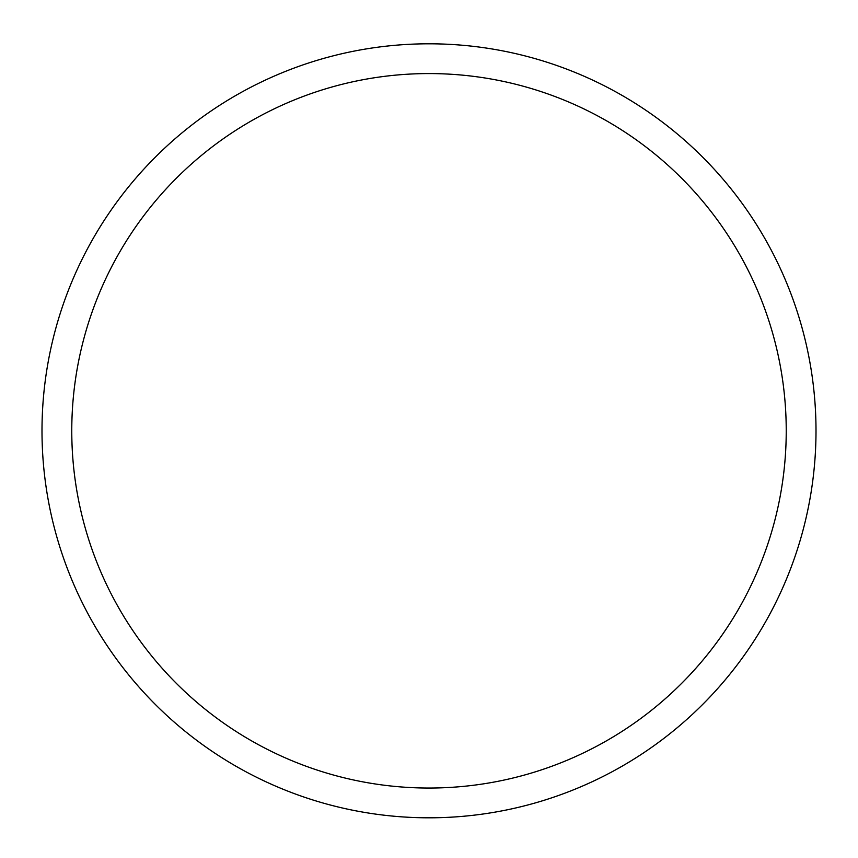 <?xml version="1.0" encoding="UTF-8"?>
<svg xmlns="http://www.w3.org/2000/svg" width="858" height="858" viewBox="0 0 858 858"><rect width="100%" height="100%" fill="white"/><g stroke="black" fill="none" stroke-linecap="round" stroke-linejoin="round"><path stroke-width="1.29" d="M429 73.573A357.228 357.228 0 0 1 738.373 609.416A357.228 357.228 0 0 1 119.627 609.416A357.228 357.228 0 0 1 429 73.573M429 43.801A387.001 387.001 0 0 1 764.156 624.302A387.001 387.001 0 0 1 93.844 624.302A387.001 387.001 0 0 1 429 43.801"/></g></svg>
